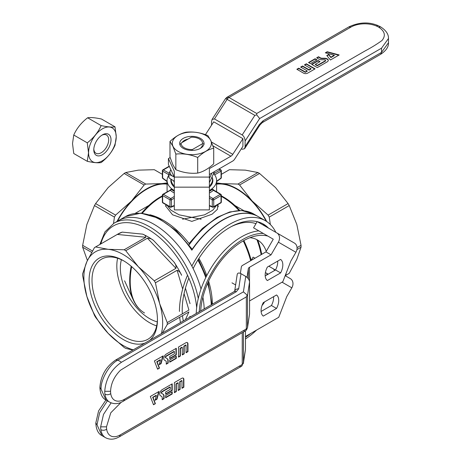 <?xml version="1.0" encoding="UTF-8"?>
<svg xmlns="http://www.w3.org/2000/svg" width="461" height="461" viewBox="0 0 461 461"><rect width="100%" height="100%" fill="white"/><g stroke="black" fill="none" stroke-linecap="round" stroke-linejoin="round"><path stroke-width="0.69" d="M213.627 173.636A24.761 14.297 180 0 1 216.607 180.435A24.761 14.297 180 0 0 213.627 173.636A24.761 14.297 180 0 1 216.607 180.435A24.761 14.297 180 0 1 216.584 181.115A24.761 14.297 180 0 1 209.386 190.531A24.761 14.297 180 0 0 216.584 181.115A24.761 14.297 180 0 0 216.607 180.435A24.761 14.297 180 0 1 209.386 190.531M167.205 205.422L170.887 210.158L179.116 214.843L201.14 219.206L179.116 214.843L170.887 210.158L167.205 205.422M174.31 190.531A24.761 14.297 180 0 1 167.084 180.435A24.761 14.297 180 0 0 174.31 190.531A24.761 14.297 180 0 1 167.084 180.435A24.761 14.297 180 0 1 168.882 175.094A24.761 14.297 180 0 0 167.084 180.435A24.761 14.297 180 0 1 168.882 175.094M213.558 189.84L212.504 189.166A1.031 0.703 -131.1 0 0 213.368 190.335L213.737 190.549L213.368 190.335A25.793 14.89 180 0 1 209.386 193.044A25.793 14.89 180 0 0 213.368 190.335L220.3 194.34L213.005 198.547L209.386 196.461L213.005 198.547A1.031 0.594 120 0 0 212.273 199.815L209.386 198.144L212.273 199.815A1.031 0.594 0 0 0 213.737 199.815A1.031 0.594 -120 0 0 213.005 198.547A1.031 0.594 120 0 0 212.273 199.815A1.031 0.594 0 0 0 213.737 199.815A1.031 0.594 -120 0 0 213.005 198.547L220.3 194.34A1.031 0.594 60 0 1 221.032 195.602L213.737 199.815L213.737 206.661L221.032 202.448A1.031 0.594 60 0 1 220.813 202.921A1.031 1.031 0 0 0 221.332 202.027A1.031 0.594 180 0 1 221.032 202.448L221.032 195.602A1.031 0.594 0 0 0 221.332 195.182L221.332 202.027A1.031 0.594 180 0 1 221.032 202.448A1.031 0.594 60 0 1 220.813 202.921A1.031 1.031 0 0 0 221.332 202.027L221.332 195.182A1.031 1.031 0 0 0 220.813 194.288A1.031 0.594 120 0 0 220.3 194.34A1.031 0.594 60 0 1 221.032 195.602L213.737 199.815L213.737 206.661A1.031 0.594 180 0 1 212.273 206.661A1.031 0.674 112.5 0 0 212.607 207.196A1.031 1.031 0 0 0 213.518 207.133A1.031 0.594 -120 0 0 213.737 206.661L221.032 202.448L221.032 195.602A1.031 0.594 0 0 0 221.332 195.182A1.031 1.031 0 0 0 220.813 194.288A1.031 0.594 120 0 0 220.3 194.34L213.368 190.335A1.031 0.703 -131.1 0 1 212.504 189.166A24.761 14.297 180 0 1 209.386 191.373A24.761 14.297 180 0 0 212.504 189.166L213.558 189.84A1.031 0.594 180 0 0 213.46 189.99A1.031 0.594 180 0 1 213.558 189.84M174.31 187.131A21.022 12.136 180 0 1 170.927 179.243A21.022 12.136 180 0 0 174.31 187.131A21.022 12.136 180 0 1 170.927 179.243M212.043 177.064A21.022 12.136 180 0 1 209.386 187.131A21.022 12.136 180 0 0 212.043 177.064A21.022 12.136 180 0 1 209.386 187.131M191.845 221.384L172.575 214.803L165.459 205.767L172.575 214.803L191.845 221.384L212.089 214.204L217.39 209.357L217.92 204.598M217.615 205.393A2.063 1.861 -7.5 0 1 217.125 205.053A2.063 1.861 -7.5 0 0 217.615 205.393L218.237 206.759L217.615 205.393A68.879 39.767 -120 0 1 218.26 205.969A68.879 39.767 -120 0 0 217.615 205.393M204.2 308.887A71.19 41.104 -120 0 0 202.886 297.218A71.19 41.104 60 0 1 204.2 308.887A71.19 41.104 -120 0 0 202.886 297.218A71.19 41.104 60 0 1 204.2 308.887M201.013 289.064A71.19 41.104 -120 0 0 118.316 220.715A71.19 41.104 60 0 1 201.013 289.064A71.19 41.104 -120 0 0 118.316 220.715A71.19 41.104 60 0 1 201.013 289.064M222.006 183.622A55.712 32.166 -120 0 0 216.607 183.668A55.712 32.166 -120 0 1 222.006 183.622L216.607 182.902L222.006 183.622A55.712 32.166 -120 0 1 252.155 201.031L239.576 184.999L259.549 173.463L275.499 187.552L288.085 203.583L268.106 215.114L252.155 201.031A55.712 32.166 -120 0 0 222.006 183.622L237.957 184.06L257.93 172.529L245.35 170.144L257.93 172.529A59.844 34.552 -120 0 1 259.549 173.463L275.499 187.552L288.085 203.583A59.844 34.552 -120 0 1 289.226 205.566L296.821 224.478L301.045 245.338A59.844 34.552 -120 0 1 301.045 247.205L296.821 259.295L289.226 273.333A59.844 34.552 -120 0 1 288.661 273.673A59.844 34.552 -120 0 0 289.226 273.333L285.803 275.309L289.226 273.333L296.821 259.295L301.045 247.205A59.844 34.552 -120 0 0 301.045 245.338L297.045 247.649L301.045 245.338L296.821 224.478L289.226 205.566A59.844 34.552 -120 0 0 288.085 203.583L268.106 215.114L252.155 201.031L239.576 184.999A59.844 34.552 -120 0 0 237.957 184.06L222.006 183.622M266.763 221.58A55.712 32.166 -120 0 0 252.155 201.031A55.712 32.166 -120 0 1 266.763 221.58M216.607 184.164A55.199 31.867 60 0 1 266.245 221.245A55.199 31.867 60 0 0 216.607 184.164M229.399 169.7A59.844 34.552 -120 0 0 228.823 170.023L221.332 174.344L228.823 170.023A59.844 34.552 -120 0 1 229.399 169.7L245.35 170.144L229.399 169.7L221.332 174.362L229.399 169.7M269.253 217.102A59.844 34.552 -120 0 0 268.106 215.114A59.844 34.552 -120 0 1 269.253 217.102L289.226 205.566L269.253 217.102L270.348 224.53L269.253 217.102M296.919 249.591L301.045 247.205L296.919 249.591M162.779 178.43A1.031 0.507 -53.5 0 1 162.664 178.021L167.084 181.288L162.664 178.021L162.664 171.169A1.031 0.594 -60 0 1 163.396 169.907A1.031 0.594 -120 0 0 162.877 169.855A1.031 1.031 0 0 0 162.364 170.749A1.031 0.594 0 0 0 162.664 171.169A1.031 0.594 -60 0 1 163.396 169.907L169.354 166.467L163.396 169.907A1.031 0.594 -120 0 0 162.877 169.855A1.031 1.031 0 0 0 162.364 170.749A1.031 0.594 0 0 0 162.664 171.169L168.882 174.759L162.664 171.169L162.664 178.021A1.031 0.594 180 0 1 162.364 177.6A1.031 1.031 0 0 0 162.779 178.43A1.031 0.507 -53.5 0 1 162.664 178.021A1.031 0.594 180 0 1 162.364 177.6A1.031 1.031 0 0 0 162.779 178.43L167.084 181.611L162.779 178.43M173.647 180.879A18.573 10.724 0 0 0 174.31 182.279A18.573 10.724 0 0 1 173.647 180.879M171.221 179.444A20.636 11.911 -0 0 0 171.215 179.727A20.636 11.911 -0 0 0 174.31 186.002A20.636 11.911 -0 0 1 171.215 179.727A20.636 11.911 -0 0 1 171.221 179.444M209.386 186.002A20.636 11.911 -0 0 0 212.481 179.727A20.636 11.911 -0 0 0 211.997 177.157A20.636 11.911 -0 0 1 212.481 179.727A20.636 11.911 -0 0 1 209.386 186.002M209.674 177.952L211.951 173.042L209.674 177.952A22.18 12.804 180 0 1 209.386 178.171A22.18 12.804 180 0 0 209.674 177.952M209.386 182.683L214.486 171.578L209.386 182.683M168.968 177.842L174.31 181.265L168.968 177.842A23.73 13.703 180 0 1 168.882 177.652L168.882 174.12L170.818 169.619L169.809 171.786A22.18 12.804 180 0 0 171.498 175.428L174.252 177.018L168.968 174.31A23.73 13.703 180 0 1 168.882 174.12L169.809 171.786A22.18 12.804 180 0 0 171.498 175.428L168.968 174.31A23.73 13.703 180 0 1 168.882 174.12L168.882 177.652A23.73 13.703 180 0 0 168.968 177.842L168.968 174.31L168.968 177.842M82.646 275.597A59.844 34.552 60 0 1 82.646 273.73L86.875 261.641A55.712 32.166 60 0 1 108.191 249.326L95.611 246.94A59.844 34.552 60 0 0 95.035 247.263A59.844 34.552 60 0 1 95.611 246.94L117.273 234.436L122.263 232.119A59.844 34.552 60 0 0 118.154 233.917A59.844 34.552 60 0 1 122.263 232.119L117.273 234.436L95.611 246.94L108.191 249.326A55.712 32.166 60 0 1 138.346 266.735A55.712 32.166 60 0 1 159.667 303.666A55.712 32.166 60 0 1 161.373 333.614A55.712 32.166 60 0 0 159.667 303.666L155.443 282.806L177.105 270.302C179.168 271.074 180.666 272.733 181.605 275.292A59.844 34.552 60 0 0 173.889 261.923C175.635 264.02 176.327 266.153 175.958 268.319L154.297 280.824L138.346 266.735L125.767 250.703L147.428 238.199C149.848 238.199 151.882 238.942 153.53 240.44A59.844 34.552 60 0 0 142.616 234.136C144.766 234.833 145.826 235.876 145.803 237.265L124.147 249.77L108.191 249.326A55.712 32.166 60 0 1 138.346 266.735A55.712 32.166 60 0 1 159.667 303.666L155.443 282.806A59.844 34.552 60 0 0 154.297 280.824L138.346 266.735L125.767 250.703A59.844 34.552 60 0 0 124.147 249.77L108.191 249.326A55.712 32.166 60 0 0 86.875 261.641L82.646 273.73A59.844 34.552 60 0 0 82.646 275.597L86.875 296.458A55.712 32.166 60 0 1 86.875 261.641L94.465 247.603A59.844 34.552 60 0 1 95.035 247.263L118.154 233.917L95.035 247.263A59.844 34.552 60 0 0 94.465 247.603L86.875 261.641A55.712 32.166 60 0 0 86.875 296.458L94.465 315.37A59.844 34.552 60 0 0 95.611 317.352L108.191 333.384A55.712 32.166 60 0 1 86.875 296.458L94.465 315.37A59.844 34.552 60 0 0 95.611 317.352L108.191 333.384L124.147 347.473A59.844 34.552 60 0 0 125.767 348.407L132.883 350.06L125.767 348.407A59.844 34.552 60 0 1 124.147 347.473L108.191 333.384A55.712 32.166 60 0 1 86.875 296.458L82.646 275.597M89.094 280.328A48.33 27.902 60 0 1 123.271 260.598A48.33 27.902 60 0 1 157.443 319.79A48.33 27.902 60 0 1 149.646 340.379A48.33 27.902 60 0 0 157.443 319.79A48.33 27.902 60 0 0 123.271 260.598A48.33 27.902 60 0 0 89.094 280.328A48.33 27.902 60 0 0 108.687 327.333A48.33 27.902 60 0 0 145.002 343.065A48.33 27.902 60 0 1 108.687 327.333A48.33 27.902 60 0 1 89.094 280.328M133.275 349.836A55.712 32.166 60 0 1 108.191 333.384A55.712 32.166 60 0 0 133.275 349.836M188.924 311.941L167.262 324.446A59.844 34.552 60 0 0 167.262 322.579L159.667 303.666L167.262 322.579A59.844 34.552 60 0 1 167.262 324.446L162.33 333.061L167.262 324.446L188.924 311.941L185.391 319.744L188.924 311.941M188.924 310.074L167.262 322.579L188.924 310.074L184.048 293.68L188.924 310.074M92.01 280.328A46.267 26.715 60 0 1 101.593 259.151A46.267 26.715 60 0 1 124.009 261.035A46.267 26.715 60 0 0 101.593 259.151A46.267 26.715 60 0 0 92.01 280.328A46.267 26.715 60 0 0 112.207 326.895A46.267 26.715 60 0 0 147.866 339.29A46.267 26.715 60 0 1 112.207 326.895A46.267 26.715 60 0 1 92.01 280.328M157.437 318.937A46.267 26.715 60 0 1 147.866 339.29A46.267 26.715 60 0 0 157.437 318.937M117.601 258.235A46.267 26.715 -120 0 0 156.659 325.881A46.267 26.715 -120 0 1 117.601 258.235M120.35 268.048A41.271 23.828 60 0 1 121.399 259.716A41.271 23.828 60 0 0 120.35 268.048A41.271 23.828 60 0 0 157.276 321.859A41.271 23.828 60 0 1 120.35 268.048M192.364 149.56L191.753 150.401L192.364 149.56A10.73 6.195 0 0 1 181.133 143.071L191.332 137.182A10.73 6.195 0 0 1 199.434 138.992A10.73 6.195 0 0 0 191.332 137.182L181.133 143.071A10.73 6.195 0 0 0 192.364 149.56L202.563 143.671A10.73 6.195 0 0 0 199.434 138.992A10.73 6.195 0 0 1 202.563 143.671L192.364 149.56M179.917 144.771L181.133 143.071L179.917 144.771M204.183 144.086L202.563 143.671L204.183 144.086M175.843 154.072L175.843 169.688C183.132 172.691 190.416 173.82 197.706 173.071C203.042 171.867 208.378 168.784 213.714 163.828L213.714 148.212C208.378 149.416 203.042 152.493 197.706 157.455C190.416 154.447 183.132 153.323 175.843 154.072L172.915 146.333L169.982 141.446L169.982 157.063L172.915 164.802L175.843 169.688M169.982 141.446C175.318 136.491 180.654 133.408 185.99 132.209C193.28 131.454 200.564 132.584 207.853 135.592L210.781 140.472L213.714 148.212M210.723 140.449A19.541 11.283 180 0 1 186.791 154.268A19.541 11.283 180 0 1 178.032 135.396A19.541 11.283 180 0 1 210.723 140.449M197.706 157.455L197.706 173.071M203.606 141.55A12.176 7.03 180 0 1 200.454 148.344A12.176 7.03 180 0 1 183.236 148.344A12.176 7.03 180 0 1 185.76 137.286A12.176 7.03 180 0 1 203.606 141.55M202.373 144.719A10.522 6.074 180 0 1 199.832 148.678M182.009 142.564A10.522 6.074 180 0 1 188.117 139.038M324.596 58.236A3.676 2.121 180 0 1 328.261 60.489A3.676 2.121 180 0 1 327.195 61.86L317.277 67.588L311.584 64.304L318.153 60.512L320.049 61.607L315.382 64.304L317.277 65.399L325.299 60.766A0.991 0.57 0 0 0 325.587 60.322A0.991 0.57 0 0 0 324.596 59.786L321.893 59.786A4.535 2.616 180 0 1 318.689 59.02L316.644 57.844L318.539 56.749L320.441 57.844A2.345 1.354 0 0 0 322.101 58.236L324.596 58.236L324.596 58.599L322.101 58.599L322.101 58.236M303.557 73.143A2.893 1.671 0 0 0 307.648 73.143L315.088 68.85L306.335 63.797L304.433 64.892L311.002 68.683L309.106 69.778L302.537 65.986L300.641 67.081L307.21 70.873L305.309 71.968L298.745 68.176L296.849 69.271L303.557 73.143M316.984 59.838L315.088 58.743L308.518 62.535L310.42 63.63L316.984 59.838M339.163 54.951L327.224 51.736L325.322 52.831L334.283 55.239L330.912 57.187L328.687 54.427L326.786 55.522L330.41 60.005L339.163 54.951M338.737 55.193L327.229 52.099L325.76 52.946M327.229 52.099L327.224 51.736M381.529 48.18L388.479 38.494L388.479 42.706C388.727 46.815 386.122 50.675 380.677 54.283L381.529 52.393L381.529 48.18L259.641 118.552L256.725 114.852L256.725 113.498L364.841 51.073C371.382 47.604 377.104 44.077 382.002 40.499C385.966 35.612 384.837 31.152 378.614 27.118A19.604 11.318 0 0 0 376.309 25.983L376.309 25.983A19.604 11.318 0 0 0 350.89 27.118L229.002 97.49A4.126 2.38 -120 0 0 226.939 97.288L226.645 97.801L227.999 98.274A4.126 2.38 -60 0 1 229.002 97.49L256.725 113.498M256.725 114.852L254.847 115.371L242.186 134.946C243.955 136.231 244.929 138.26 245.102 141.031L245.102 146.529L259.341 124.516A4.126 0.294 32.9 0 1 259.889 125.069L244.566 148.765L245.102 146.529M205.422 134.67L213.737 121.819L242.918 138.663L242.918 146.362L234.643 159.154A4.126 2.38 -60 0 1 232.77 161.022L209.386 174.523M212.083 119.416L225.533 98.619A4.126 0.294 32.9 0 1 225.608 98.608A4.126 0.294 32.9 0 1 227.123 99.363L214.463 118.938L212.083 119.416L211.547 121.652L211.547 125.202M388.479 42.706L381.529 52.393L263.093 120.77L259.341 124.516M226.645 97.801L225.608 98.608M244.566 148.765L242.186 149.243L241.362 148.765M214.463 118.938L242.186 134.946M316.667 60.022L315.088 59.106L308.841 62.713M334.283 55.239L334.34 55.574L330.9 57.562L328.676 54.801L326.993 55.775M328.676 54.801L328.687 54.427M330.9 57.562L330.912 57.187M315.088 59.106L315.088 58.743M328.232 60.662A3.636 2.103 0 0 0 324.596 58.599M316.961 58.023L318.539 57.112L320.412 58.195A2.386 1.377 0 0 0 322.101 58.599M315.382 64.304L315.33 64.638L317.277 65.762L325.322 61.117A1.026 0.594 0 0 0 325.622 60.662A1.026 0.594 0 0 0 325.558 60.495M319.732 61.791L318.153 60.875L311.901 64.482M318.539 57.112L318.539 56.749M317.277 65.762L317.277 65.399M318.153 60.875L318.153 60.512M314.771 69.035L306.335 64.16L304.756 65.076M311.002 68.683L311.054 69.017L309.106 70.141L302.537 66.355L300.958 67.266M307.21 70.873L307.257 71.207L305.309 72.331L298.745 68.545L297.166 69.455M298.745 68.545L298.745 68.176M305.309 72.331L305.309 71.968M302.537 66.355L302.537 65.986M309.106 70.141L309.106 69.778M306.335 64.16L306.335 63.797M174.31 177.087L209.386 177.087L209.386 209.899L174.31 209.899L174.31 171.244L168.426 158.578L170.155 157.581M168.426 158.578L168.426 164.473L174.31 177.139M209.386 177.087L209.386 168.628L230.909 156.198A4.126 2.38 120 0 0 232.788 154.331L242.918 138.663M212.273 206.661A1.031 0.674 112.5 0 0 212.607 207.196A1.031 1.031 0 0 0 213.518 207.133A1.031 0.594 -120 0 0 213.737 206.661A1.031 0.594 180 0 1 212.273 206.661L212.273 199.815L212.273 206.661L209.386 205.462L212.273 206.661M239.576 184.999L259.549 173.463A59.844 34.552 -120 0 0 257.93 172.529L237.957 184.06A59.844 34.552 -120 0 1 239.576 184.999M145.803 237.265L124.147 249.77A59.844 34.552 60 0 1 125.767 250.703L147.428 238.199C149.848 238.199 151.882 238.942 153.53 240.44A59.844 34.552 60 0 0 142.616 234.136C144.766 234.833 145.826 235.876 145.803 237.265L117.273 234.436L145.803 237.265M175.958 268.319L154.297 280.824A59.844 34.552 60 0 1 155.443 282.806L177.105 270.302C179.168 271.074 180.666 272.733 181.605 275.292A59.844 34.552 60 0 0 173.889 261.923C175.635 264.02 176.327 266.153 175.958 268.319L147.428 238.199L175.958 268.319M262.044 305.447A10.73 6.195 120 0 0 264.579 301.874A10.73 6.195 120 0 1 262.044 305.447M231.975 282.841L235.617 284.938L231.975 282.841M160.451 395.757A3.676 2.121 -60 0 1 160.342 395.688A3.676 2.121 -60 0 1 159.915 392.709A3.676 2.121 -60 0 1 162.289 389.574L172.207 383.846L172.207 390.421L165.637 394.213L165.637 392.017L170.305 389.326L170.305 387.136L162.289 391.764A0.991 0.57 120 0 0 161.638 392.639A0.991 0.57 120 0 0 161.788 393.435L163.142 394.213A4.535 2.616 -60 0 1 164.081 396.287L164.081 398.65L162.186 399.745L162.186 397.555A2.345 1.354 120 0 0 161.765 396.523A2.345 1.354 120 0 0 161.696 396.477L160.238 395.601M183.876 379.472A2.893 1.671 120 0 0 183.184 378.101A2.893 1.671 120 0 0 181.836 378.291L174.391 382.584L174.391 392.691L176.292 391.596L176.292 384.019L178.188 382.924L178.188 390.502L180.084 389.407L180.084 381.829L181.98 380.734L181.98 388.312L183.876 387.217L183.876 379.472L183.559 379.317A2.852 1.648 120 0 0 183.023 378.043M165.637 395.555L165.637 397.751L172.207 393.959L172.207 391.769L165.637 395.555M150.321 396.483L153.507 404.752L155.403 403.657L153.012 397.457L156.377 395.515L155.103 400.292L156.999 399.197L159.074 391.429L150.321 396.483M153.386 404.453L155.403 403.657M243.402 363.406L243.402 363.406A4.126 3.36 -171.4 0 0 243.437 362.997L245.471 349.553L243.062 363.798A4.126 2.38 180 0 1 242.244 364.472A4.126 2.38 60 0 1 241.385 366.362L241.385 366.362A4.126 2.38 60 0 1 239.322 366.161M121.047 402.43L110.778 412.797L106.491 426.84A19.604 11.318 120 0 0 106.658 429.214A19.604 11.318 120 0 0 120.35 434.844L119.497 436.734L241.385 366.362L242.232 365.319L241.835 366.063M245.471 349.553L245.471 330.814A4.126 2.38 60 0 1 243.408 330.606M165.637 397.382L171.89 393.775L171.89 391.948M155.219 399.86L156.694 399.007L158.647 391.677M156.694 399.007L156.999 399.197M155.075 403.484L152.683 397.278L156.123 395.296L156.377 395.515M152.683 397.278L153.012 397.457M171.89 393.775L172.207 393.959M160.209 395.578L161.696 396.477M162.186 399.376L163.764 398.465L163.764 396.137A4.501 2.599 120 0 0 162.831 394.074L161.788 393.435M170.305 387.136L170.04 386.923L161.995 391.568A1.026 0.594 120 0 0 161.321 392.472A1.026 0.594 120 0 0 161.483 393.296M165.637 393.844L171.89 390.237L171.89 384.03M163.764 398.465L164.081 398.65M171.89 390.237L172.207 390.421M174.391 392.328L175.975 391.418L175.975 383.834L177.923 382.711L178.188 382.924M178.188 390.139L179.767 389.228L179.767 381.645L181.715 380.521L181.98 380.734M181.98 387.949L183.559 387.033L183.559 379.317M183.559 387.033L183.876 387.217M179.767 381.645L180.084 381.829M179.767 389.228L180.084 389.407M175.975 383.834L176.292 384.019M175.975 391.418L176.292 391.596M276.531 294.971L263.289 302.623A12.482 7.209 120 0 0 263.289 316.102L276.531 308.449A12.482 7.209 120 0 0 276.531 294.971M285.186 275.655L290.332 278.623A7.22 5.895 -60 0 1 291.825 287.825L286.771 296.59L278.738 317.289L245.471 336.495M261.11 311.457L271.425 305.505A12.482 7.209 120 0 0 273.598 296.665M274.67 270.44A7.22 5.895 -60 0 0 272.791 268.498L268.844 266.222M254.985 258.218L253.095 257.129L251.205 260.402A68.879 39.767 -120 0 0 243.846 240.567A68.879 39.767 -120 0 1 251.205 260.396M268.187 274.18L265.409 272.578M275.413 270.013L272.791 268.498M271.425 305.505L276.531 308.449M164.537 360.208A3.676 2.121 -60 0 1 164.427 360.133A3.676 2.121 -60 0 1 164.001 357.16A3.676 2.121 -60 0 1 166.369 354.025L176.292 348.297L176.292 354.872L169.723 358.658L169.723 356.468L174.391 353.771L174.391 351.582L166.369 356.215A0.991 0.57 120 0 0 165.724 357.091A0.991 0.57 120 0 0 165.874 357.886L167.228 358.664A4.535 2.616 -60 0 1 168.167 360.738L168.167 363.095L166.271 364.196L166.271 362A2.345 1.354 120 0 0 165.851 360.975A2.345 1.354 120 0 0 165.781 360.928L164.323 360.053M187.961 343.918A2.893 1.671 120 0 0 187.27 342.552A2.893 1.671 120 0 0 185.921 342.742L178.476 347.035L178.476 357.142L180.378 356.048L180.378 348.464L182.274 347.369L182.274 354.953L184.17 353.858L184.17 346.274L186.065 345.18L186.065 352.763L187.961 351.668L187.961 343.918L187.644 343.768A2.852 1.648 120 0 0 187.108 342.494M169.723 360.006L169.723 362.196L176.292 358.41L176.292 356.215L169.723 360.006M154.406 360.934L157.587 369.203L159.489 368.108L157.097 361.908L160.463 359.96L159.189 364.743L161.085 363.648L163.159 355.88L154.406 360.934M157.472 368.904L159.489 368.108M99.881 387.499C100.285 394.022 102.325 398.206 106.007 400.05L101.092 389.188L99.881 387.499C100.746 375.738 106.053 366.547 115.809 359.92L117.872 360.122L121.52 362.231L243.408 291.859L247.148 295.08L246.33 296.913L138.208 359.332L120.471 370.246C114.253 376.435 110.951 383.448 110.577 391.291A19.604 11.318 120 0 0 110.744 393.665L110.744 393.665A19.604 11.318 120 0 0 124.435 399.295L246.33 328.923A4.126 2.38 60 0 1 245.471 330.814L246.589 329.822L247.148 328.244A4.126 2.38 180 0 1 246.33 328.923L246.33 296.913M247.148 295.08L247.522 295.432L249.557 281.994C249.326 279.815 248.058 277.96 245.748 276.421L240.988 273.673L238.694 288.788A4.126 3.36 -171.4 0 0 234.678 291.231M247.488 327.857L247.488 327.857A4.126 3.36 -171.4 0 0 247.522 327.448L249.557 314.004L247.488 327.857L245.92 330.514M101.092 389.188C100.342 380.031 109.568 364.052 117.872 360.122L236.309 291.744L238.694 288.788M234.661 291.254L237.208 274.451C237.628 272.872 238.89 272.612 240.988 273.673M249.557 314.004L249.557 281.994M169.723 361.833L175.975 358.226L175.975 356.399M159.304 364.311L160.78 363.458L162.733 356.128M160.78 363.458L161.085 363.648M159.16 367.93L156.769 361.729L160.209 359.741L160.463 359.96M156.769 361.729L157.097 361.908M175.975 358.226L176.292 358.41M164.295 360.029L165.781 360.928M166.271 363.827L167.85 362.916L167.85 360.588A4.501 2.599 120 0 0 166.917 358.525L165.874 357.886M174.391 351.582L174.125 351.368L166.081 356.019A1.026 0.594 120 0 0 165.407 356.923A1.026 0.594 120 0 0 165.568 357.748M169.723 358.295L175.975 354.688L175.975 348.481M167.85 362.916L168.167 363.095M175.975 354.688L176.292 354.872M178.476 356.779L180.061 355.863L180.061 348.286L182.009 347.162L182.274 347.369M182.274 354.59L183.853 353.673L183.853 346.096L185.8 344.966L186.065 345.18M186.065 352.394L187.644 351.484L187.644 343.768M187.644 351.484L187.961 351.668M183.853 346.096L184.17 346.274M183.853 353.673L184.17 353.858M180.061 348.286L180.378 348.464M180.061 355.863L180.378 356.048M280.616 259.422L267.374 267.069A12.482 7.209 120 0 0 267.374 280.547L280.616 272.9A12.482 7.209 120 0 0 280.616 259.422M295.91 252.276L278.375 242.152A7.22 5.895 -60 0 0 276.877 232.949L294.418 243.074A7.22 5.895 -60 0 1 295.91 252.276L290.856 261.041L282.824 281.74L249.557 300.947M240.377 273.367L241.362 266.867A4.126 2.38 180 0 1 242.555 265.392L265.939 251.89L273.264 239.201L253.567 227.832L257.18 221.574L276.877 232.949M265.196 275.909L275.511 269.956A12.482 7.209 120 0 0 277.683 261.116M278.375 242.152L271.045 254.841L265.939 251.89M249.522 281.521L249.522 267.265L271.045 254.841M249.522 267.265A4.126 2.38 0 0 0 248.329 268.746L247.027 277.355M275.511 269.956L280.616 272.9M182.556 219.206L204.58 214.843L212.803 210.158L216.491 205.422M169.959 190.549L170.328 190.335A1.031 0.703 131.1 0 0 171.192 189.166L170.138 190.088M91.63 252.392L82.646 247.205L87.411 260.465M92.442 250.991L82.646 245.338L86.875 224.478L94.465 205.566L114.443 217.102L113.527 223.487M166.571 205.053A2.063 1.861 7.5 0 1 166.081 205.393L166.173 204.822M179.715 317.26A71.19 41.104 120 0 0 180.482 322.579M275.862 232.361A71.19 41.104 120 0 0 265.38 220.715A71.19 41.104 120 0 0 191.845 266.066M187.523 275.188A71.19 41.104 120 0 0 179.444 311.434M216.607 181.288L221.032 178.021A1.031 0.507 53.5 0 1 220.911 178.43A1.031 1.031 0 0 0 221.332 177.6A1.031 0.594 180 0 1 221.032 178.021L221.032 171.169L214.647 174.857M231.33 226.582A64.356 37.157 -60 0 1 255.982 223.648M266.32 226.852A67.271 38.839 120 0 0 262.309 223.51M193.119 268.55A67.271 38.839 -60 0 1 229.785 227.446A67.271 38.839 -60 0 1 257.14 221.643M257.405 221.706A67.271 38.839 -60 0 1 263.421 224.115A67.271 38.839 -60 0 1 268.509 228.12M183.317 320.942A67.271 38.839 -60 0 1 182.498 315.652M182.349 313.866A67.271 38.839 -60 0 1 188.826 278.092M167.084 183.668A55.712 32.166 120 0 0 161.69 183.622A55.712 32.166 120 0 0 131.541 201.031A55.712 32.166 120 0 0 116.979 221.487M117.469 221.205A55.199 31.867 -60 0 1 167.084 184.164M82.646 245.338A59.844 34.552 120 0 0 82.646 247.205M167.084 182.902L161.69 183.622L145.739 184.06A59.844 34.552 120 0 0 144.12 184.999L131.541 201.031L115.59 215.114L95.611 203.583A59.844 34.552 120 0 0 94.465 205.566M95.611 203.583L108.191 187.552L124.147 173.463L144.12 184.999M162.364 174.362L154.297 169.7A59.844 34.552 120 0 1 154.873 170.023L162.364 174.344M145.739 184.06L125.767 172.529L138.346 170.144L154.297 169.7M125.767 172.529A59.844 34.552 120 0 0 124.147 173.463M115.59 215.114A59.844 34.552 120 0 0 114.443 217.102M170.587 207.133A1.031 0.674 -112.5 0 0 171.089 207.196A1.031 0.674 -112.5 0 0 171.423 206.661L174.31 205.462M263.306 233.45A61.907 35.739 120 0 0 242.918 239.409A61.907 35.739 120 0 0 199.244 311.745M245.471 338.933A61.907 35.739 120 0 0 256.587 330.076M285.699 275.949A61.907 35.739 120 0 0 286.097 273.292M196.248 313.474A63.97 36.932 -60 0 1 241.455 236.879A63.97 36.932 -60 0 1 258.811 230.857M258.195 216.572A71.19 41.104 120 0 0 258.085 216.503A71.19 41.104 120 0 0 191.69 249.96M266.694 275.044A50.554 29.187 120 0 0 267 273.494M266.245 251.366A50.554 29.187 120 0 0 257.543 240.02A50.554 29.187 120 0 0 249.931 237.715M267.864 236.084A59.844 34.552 120 0 0 256.8 235.778A59.844 34.552 120 0 0 242.918 241.091A59.844 34.552 120 0 0 200.708 310.904M245.471 337.25A59.844 34.552 120 0 0 250.744 333.453M115.002 126.833L101.478 119.024C95.231 117.67 90.61 117.261 87.619 117.786C81.372 122.591 76.751 128.342 73.754 135.027L72.521 143.555L73.754 153.513L87.279 161.321L88.518 152.793L87.279 142.835C93.525 138.029 98.147 132.278 101.143 125.594C107.39 126.942 112.006 127.357 115.002 126.833L116.241 136.784L115.002 145.313C112.006 151.997 107.39 157.748 101.143 162.554C98.147 163.085 93.525 162.67 87.279 161.321M88.587 152.781A19.541 11.283 -60 0 1 109.315 127A19.541 11.283 -60 0 1 109.315 154.631A19.541 11.283 -60 0 1 88.587 152.781M87.279 142.835L73.754 135.027M101.143 125.594L87.619 117.786M93.796 149.773A12.176 7.03 -60 0 1 102.405 134.866A12.176 7.03 -60 0 1 111.015 139.833A12.176 7.03 -60 0 1 102.405 154.746A12.176 7.03 -60 0 1 93.796 149.773M101.8 135.24A10.522 6.074 -60 0 1 106.497 135.015A10.522 6.074 -60 0 1 106.497 147.168A10.522 6.074 -60 0 1 95.974 153.242A10.522 6.074 -60 0 1 93.819 149.064M222.894 197.273A55.447 32.011 -120 0 0 221.332 196.403A55.447 32.011 -120 0 1 222.894 197.273A55.447 32.011 -120 0 1 238.919 210.481A55.447 32.011 -120 0 0 222.894 197.273M221.332 195.844A55.199 31.867 60 0 1 239.76 210.464A55.199 31.867 60 0 0 221.332 195.844M257.785 240.164A55.199 31.867 60 0 1 261.687 254.345A55.199 31.867 60 0 0 257.785 240.164M261.139 254.662A55.447 32.011 -120 0 0 256.91 239.674A55.447 32.011 -120 0 1 261.139 254.662M243.275 240.89A69.127 39.911 60 0 1 250.651 260.719A69.127 39.911 60 0 0 243.275 240.89M149.883 214.757A69.127 39.911 -120 0 0 149.877 214.757A69.127 39.911 -120 0 0 149.877 214.757A69.127 39.911 -120 0 1 163.505 220.387A69.127 39.911 -120 0 0 149.883 214.757M212.383 304.162A69.127 39.911 -120 0 0 208.62 281.141A69.127 39.911 -120 0 1 212.383 304.162M206.787 275.58A69.127 39.911 -120 0 0 198.927 258.385A69.127 39.911 -120 0 1 206.787 275.58M189.609 244.174A69.127 39.911 -120 0 0 163.505 220.387A69.127 39.911 -120 0 1 189.609 244.174M191.845 250.19A71.19 41.104 60 0 0 125.386 216.635A71.19 41.104 60 0 1 191.845 250.19A71.19 41.104 -60 0 1 258.31 216.635L265.38 220.715M197.878 260.05A71.19 41.104 60 0 1 205.773 277.62A71.19 41.104 60 0 0 197.878 260.05M207.629 283.365A71.19 41.104 60 0 1 211.271 304.802A71.19 41.104 60 0 0 207.629 283.365M213.109 207.133A1.031 0.594 -120 0 0 213.518 207.133L220.813 202.921L213.518 207.133A1.031 0.594 -120 0 1 213.109 207.133M169.216 173.267L163.396 169.907L169.216 173.267M162.664 170.328A1.031 0.594 0 0 0 162.364 170.749L162.364 177.6L162.364 170.749A1.031 0.594 0 0 1 162.664 170.328M221.032 194.761A1.031 0.594 120 0 0 220.813 194.288L213.408 189.903L220.813 194.288A1.031 0.594 120 0 1 221.032 194.761M142.616 234.136L122.263 232.119L142.616 234.136M173.889 261.923L153.53 240.44L173.889 261.923M182.677 289.064L177.105 270.302L182.677 289.064M190.036 303.666L185.426 288.154L190.036 303.666M189.546 317.347L190.036 316.269L189.546 317.347M100.85 243.904A69.127 39.911 60 0 1 151.802 231.612A69.127 39.911 60 0 1 196.668 307.683A69.127 39.911 60 0 0 151.802 231.612A69.127 39.911 60 0 0 100.85 243.904M113.936 223.245A71.19 41.104 60 0 1 162.785 236.47A71.19 41.104 60 0 1 198.276 298.503A71.19 41.104 60 0 0 162.785 236.47A71.19 41.104 60 0 0 113.936 223.245L125.386 216.635L140.784 213.161L158.515 218.18L176.413 230.811L192.37 249.424L176.413 230.811L158.515 218.18L140.784 213.161L125.386 216.635L113.936 223.245L104.952 231.871L99.841 244.491L104.952 231.871L113.936 223.245M380.677 54.283L262.24 122.661A4.126 2.38 -120 0 0 263.093 120.77M378.614 27.118L380.677 26.917C386.047 30.397 388.646 34.258 388.479 38.494M259.641 118.552L245.102 141.031M350.89 27.118L348.827 26.917C359.056 22.163 368.748 21.707 377.911 25.545L376.309 25.983L377.911 25.545L380.677 26.917M254.847 115.371L227.123 99.363A4.126 2.38 -60 0 1 227.999 98.274M320.412 58.195L320.441 57.844M325.322 61.117L325.299 60.766M174.31 187.154L209.386 187.154M212.896 145.803L230.909 156.198M211.461 142.017L232.788 154.331M120.35 434.844L242.244 364.472L242.244 332.681M106.658 429.214L106.658 429.214C104.733 430.424 102.797 430.591 100.855 429.715C102.797 430.591 104.733 430.424 106.658 429.214M111.113 402.856L103.512 414.376L100.654 426.846A23.73 13.703 120 0 0 100.855 429.715A23.73 13.703 120 0 0 105.569 437.708L105.569 437.708C109.205 439.581 113.026 439.661 117.042 437.95L119.497 436.734M106.491 426.84L100.654 426.846M97.006 424.737L95.796 423.054C96.199 429.571 98.239 433.755 101.921 435.599L97.006 424.737L99.668 412.722L107.378 400.84M243.437 331.989L243.437 362.997A4.126 2.38 180 0 1 243.062 363.798M163.764 396.137L164.081 396.287M162.831 394.074L163.142 394.213M161.995 391.568L162.289 391.764M291.825 287.825L282.051 282.184M115.809 359.92L234.246 291.542A4.126 2.38 60 0 1 236.309 291.744M121.52 362.231C111.326 369.261 105.736 378.948 104.739 391.291A23.73 13.703 120 0 0 104.941 394.167C106.883 395.042 108.819 394.875 110.744 393.665C108.819 394.875 106.883 395.042 104.941 394.167A23.73 13.703 120 0 0 109.655 402.153L109.655 402.153C113.291 404.032 117.111 404.113 121.128 402.401L245.471 330.814M110.577 391.291L104.739 391.291M243.408 291.859L245.748 276.421M124.435 399.295L123.583 401.185M247.522 295.432L247.522 327.448A4.126 2.38 180 0 1 247.148 328.244M167.85 360.588L168.167 360.738M166.917 358.525L167.228 358.664M166.081 356.019L166.369 356.215M248.329 278.807L248.329 268.746M174.31 191.373A24.761 14.297 180 0 1 171.192 189.166M162.364 196.403A55.447 32.011 120 0 0 160.803 197.273A55.447 32.011 120 0 0 142.328 213.276M141.55 213.213A55.199 31.867 -60 0 1 162.364 195.844M144.379 312.881A69.127 39.911 -60 0 1 131.685 266.671M166.081 205.393A68.879 39.767 120 0 0 165.436 205.969M131.16 266.222A68.879 39.767 120 0 0 133.413 300.238C135.983 305.891 139.689 310.132 144.524 312.967M174.31 196.461L170.691 198.547A1.031 0.594 120 0 0 169.959 199.815L162.664 195.602A1.031 0.594 -60 0 1 163.396 194.34L170.328 190.335A25.793 14.89 180 0 0 174.31 193.044M170.691 198.547L163.396 194.34A1.031 0.594 -120 0 0 162.877 194.288A1.031 1.031 0 0 0 162.364 195.182A1.031 0.594 0 0 0 162.664 195.602L162.664 202.448L169.959 206.661L169.959 199.815A1.031 0.594 0 0 0 171.423 199.815A1.031 0.594 -120 0 0 170.691 198.547M218.842 169.066L220.3 169.907L213.702 173.716M174.31 198.144L171.423 199.815L171.423 206.661A1.031 0.594 180 0 1 169.959 206.661A1.031 0.594 120 0 0 170.172 207.133A1.031 1.031 0 0 0 171.089 207.196L174.31 205.86M162.664 194.761A1.031 0.594 0 0 0 162.364 195.182L162.364 202.027A1.031 1.031 0 0 0 162.877 202.921A1.031 0.594 -60 0 1 162.664 202.448A1.031 0.594 180 0 1 162.364 202.027M221.032 170.328A1.031 0.594 120 0 0 220.813 169.855A1.031 0.594 120 0 0 220.3 169.907A1.031 0.594 60 0 1 221.032 171.169A1.031 0.594 0 0 0 221.332 170.749L221.332 177.6M189.062 243.471L202.396 228.414L217.079 217.402L229.751 211.945L241.812 210.516L253.706 213.979A71.19 41.104 120 0 0 218.111 217.506A71.19 41.104 120 0 0 189.096 244.877M216.607 191.857L216.607 180.435M167.084 191.857L167.084 180.435M148.897 205.445L135.165 213.374L148.897 205.445M198.409 259.203L206.286 276.577L198.409 259.203M208.13 282.218L211.893 304.444L208.13 282.218M169.227 166.19L162.877 169.855L169.227 166.19M209.386 205.86L212.607 207.196L209.386 205.86M288.661 273.673L285.803 275.321L288.661 273.673M348.827 26.917L226.939 97.288L225.533 98.619M262.24 122.661L259.889 125.069M325.587 60.322L325.622 60.662M95.796 423.054L98.585 410.918L105.944 400.015M105.569 437.708L101.921 435.599M234.246 291.542L234.747 291.162L234.614 291.542M109.655 402.153L106.007 400.05M234.793 205.445L243.927 210.717M124.591 280.812L133.413 300.238M216.607 181.611L220.911 178.43M170.265 190.128L162.877 194.288M162.877 202.921L170.172 207.133M221.332 170.749A1.031 1.031 0 0 0 220.813 169.855L219.142 168.893M253.706 213.979L258.085 216.503"/></g></svg>

